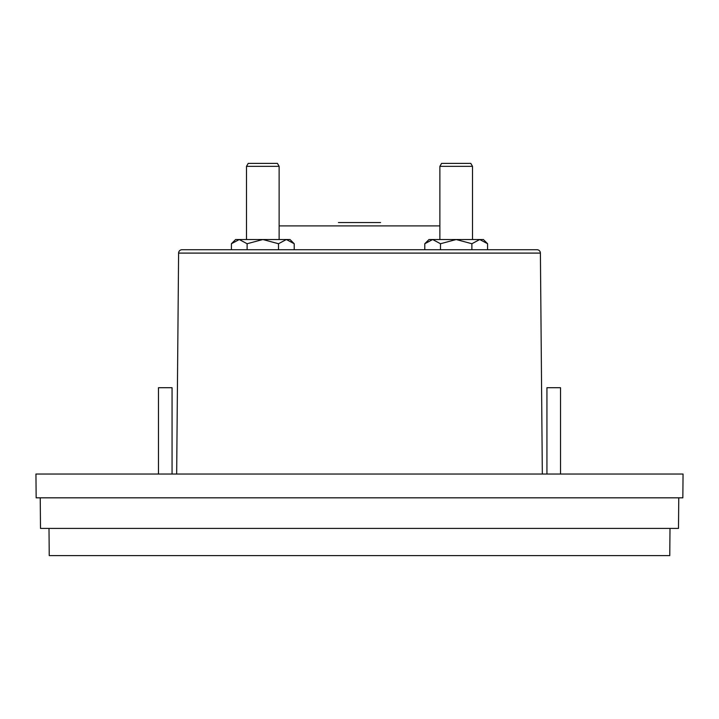 <?xml version="1.0" encoding="UTF-8"?>
<svg xmlns="http://www.w3.org/2000/svg" width="719" height="719" viewBox="0 0 719 719"><rect width="100%" height="100%" fill="white"/><g stroke="black" fill="none" stroke-linecap="round" stroke-linejoin="round"><path stroke-width="1.08" d="M493.567 249.727L537.003 249.727A3.397 3.397 0 0 1 540.4 253.097L178.6 253.097A3.397 3.397 0 0 1 181.997 249.727L493.567 249.727L487.581 249.727L487.581 243.732L483.375 239.526L479.735 239.526L487.581 243.732M537.003 249.727L181.997 249.727M338.424 222.539L380.576 222.539M178.6 253.097L176.667 474.037M540.4 253.097L542.333 474.037M172.066 474.037L172.066 387.712L158.468 387.712L158.468 474.037M560.532 474.037L560.532 387.712L546.934 387.712L546.934 474.037M424.785 243.732L432.64 239.526L428.991 239.526L424.785 243.732L424.785 249.727L418.8 249.727M300.2 249.727L294.215 249.727L294.215 243.732L290.009 239.526L286.36 239.526L294.215 243.732M231.419 243.732L239.265 239.526L235.625 239.526L231.419 243.732L231.419 249.727L225.433 249.727M472.5 239.526L472.5 166.341L439.875 166.341L439.875 239.526M279.125 239.526L279.125 166.341L246.5 166.341L246.5 239.526M472.5 166.341L470.801 163.402L441.574 163.402L439.875 166.341M279.125 166.341L277.426 163.402L248.199 163.402L246.5 166.341M35.95 474.037L683.05 474.037L682.843 497.827L36.157 497.827L35.95 474.037M678.763 497.827L678.493 528.411L40.507 528.411L40.237 497.827M49 528.411L49.234 555.598L669.766 555.598L670 528.411M440.486 243.732L456.188 239.526L432.64 239.526L440.486 243.732L440.486 249.727M471.88 243.732L479.735 239.526L456.188 239.526L471.88 243.732L471.88 249.727M247.12 243.732L262.812 239.526L239.265 239.526L247.12 243.732L247.12 249.727M278.514 243.732L286.36 239.526L262.812 239.526L278.514 243.732L278.514 249.727M439.875 225.901L279.125 225.901"/></g></svg>
